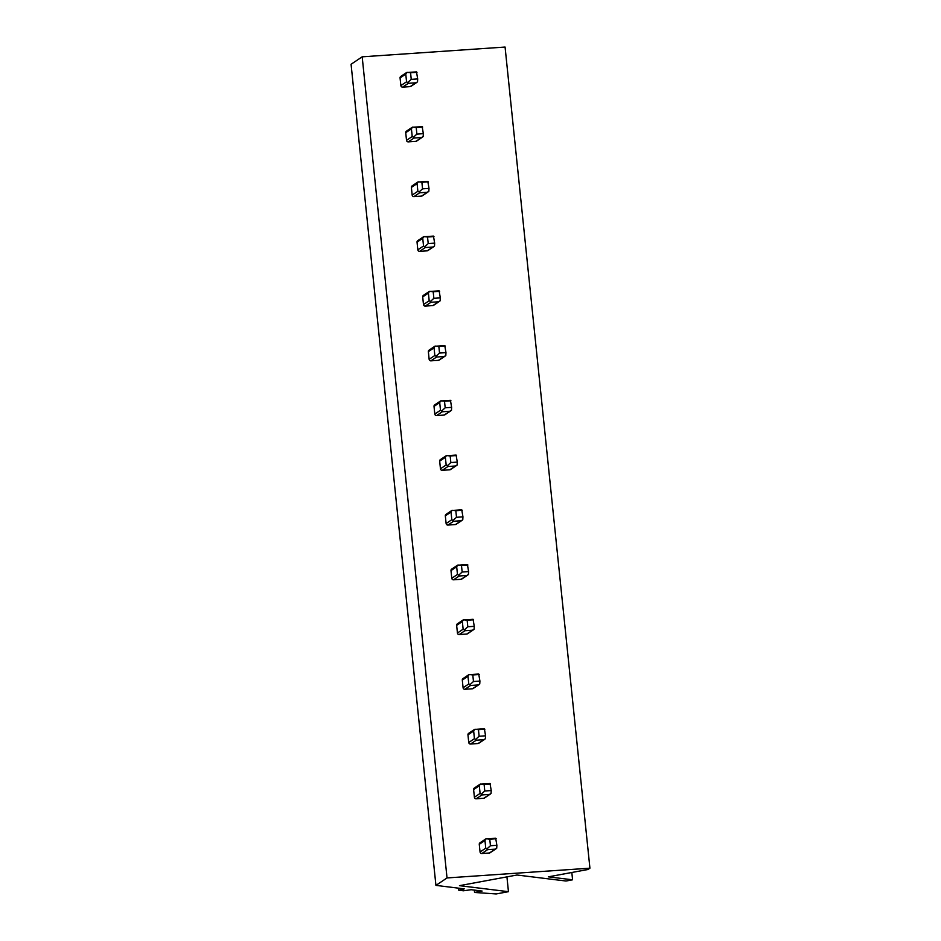 <?xml version="1.0" encoding="UTF-8"?>
<svg xmlns="http://www.w3.org/2000/svg" width="941" height="941" viewBox="0 0 941 941"><rect width="100%" height="100%" fill="white"/><g stroke="black" fill="none" stroke-linecap="round" stroke-linejoin="round"><path stroke-width="1.41" d="M571.822 872.483L572.575 879.8L565.976 881.023L516.974 875.012L459.455 885.669L508.458 891.68L506.928 876.871M474.311 890.104L474.558 892.456L496.201 893.95L508.458 891.68M458.573 888.175L458.785 890.233L463.395 890.798L471.147 889.716L482.098 891.056L474.558 892.456M572.575 879.8L548.356 876.836L587.96 869.496L589.925 868.178L505.07 47.05L362.179 56.825L351.075 64.259L435.93 885.387L464.231 888.869L458.785 890.233M362.179 56.825L447.034 877.941L435.93 885.387M589.925 868.178L447.034 877.941M400.231 77.044L401.513 76.186A1.67 1.6 56.2 0 0 400.066 77.938L400.866 85.596A1.67 1.6 56.2 0 0 402.642 87.125L410.158 86.619A1.67 1.6 56.2 0 0 410.923 86.36L416.863 82.385M405.889 131.787L407.171 130.928A1.67 1.6 56.2 0 0 405.724 132.681L406.524 140.338A1.67 1.6 56.2 0 0 408.3 141.868L415.816 141.362A1.67 1.6 56.2 0 0 416.581 141.103L422.521 137.115M411.546 186.53L412.828 185.671A1.67 1.6 56.2 0 0 411.382 187.424L412.17 195.081A1.67 1.6 56.2 0 0 413.958 196.61L421.474 196.104A1.67 1.6 56.2 0 0 422.238 195.846L428.179 191.858M417.192 241.272L418.486 240.402A1.67 1.6 56.2 0 0 417.039 242.155L417.828 249.824A1.67 1.6 56.2 0 0 419.615 251.353L427.132 250.847A1.67 1.6 56.2 0 0 427.896 250.588L433.836 246.601M422.85 296.015L424.144 295.145A1.67 1.6 56.2 0 0 422.697 296.897L423.485 304.566A1.67 1.6 56.2 0 0 425.273 306.096L432.789 305.578A1.67 1.6 56.2 0 0 433.554 305.331L439.494 301.343M428.508 350.746L429.802 349.887A1.67 1.6 56.2 0 0 428.355 351.64L429.143 359.309A1.67 1.6 56.2 0 0 430.931 360.838L438.447 360.321A1.67 1.6 56.2 0 0 439.212 360.062L445.152 356.086M434.166 405.489L435.448 404.63A1.67 1.6 56.2 0 0 434.013 406.383L434.801 414.052A1.67 1.6 56.2 0 0 436.589 415.581L444.105 415.063A1.67 1.6 56.2 0 0 444.858 414.805L450.81 410.829M439.823 460.231L441.106 459.373A1.67 1.6 56.2 0 0 439.67 461.125L440.459 468.794A1.67 1.6 56.2 0 0 442.246 470.324L449.763 469.806A1.67 1.6 56.2 0 0 450.516 469.547L456.456 465.572M445.481 514.974L446.763 514.115A1.67 1.6 56.2 0 0 445.328 515.868L446.116 523.537A1.67 1.6 56.2 0 0 447.904 525.066L455.42 524.549A1.67 1.6 56.2 0 0 456.173 524.29L462.113 520.314M451.139 569.717L452.421 568.858A1.67 1.6 56.2 0 0 450.986 570.611L451.774 578.28A1.67 1.6 56.2 0 0 453.55 579.809L461.078 579.291A1.67 1.6 56.2 0 0 461.831 579.033L467.771 575.057M456.797 624.459L458.079 623.601A1.67 1.6 56.2 0 0 456.644 625.353L457.432 633.022A1.67 1.6 56.2 0 0 459.208 634.552L466.736 634.034A1.67 1.6 56.2 0 0 467.489 633.775L473.429 629.8M462.454 679.202L463.737 678.343A1.67 1.6 56.2 0 0 462.302 680.096L463.09 687.753A1.67 1.6 56.2 0 0 464.866 689.294L472.394 688.777A1.67 1.6 56.2 0 0 473.147 688.518L479.087 684.542M468.112 733.945L469.394 733.086A1.67 1.6 56.2 0 0 467.959 734.839L468.747 742.496A1.67 1.6 56.2 0 0 470.524 744.037L478.052 743.519A1.67 1.6 56.2 0 0 478.804 743.261L484.744 739.285M473.77 788.687L475.052 787.829A1.67 1.6 56.2 0 0 473.605 789.581L474.405 797.239A1.67 1.6 56.2 0 0 476.181 798.78L483.709 798.262A1.67 1.6 56.2 0 0 484.462 798.003L490.402 794.028M479.428 843.43L480.71 842.571A1.67 1.6 56.2 0 0 479.263 844.324L480.063 851.981A1.67 1.6 56.2 0 0 481.839 853.511L489.367 853.005A1.67 1.6 56.2 0 0 490.12 852.746L496.06 848.758M400.066 77.938L405.771 74.116L406.688 72.539L416.487 71.869L417.686 78.915L411.241 79.35L407.724 82.526L408.347 83.314L415.863 82.796L417.522 81.855L410.158 86.619M417.686 78.915L417.522 81.855M407.206 72.363L410.57 72.786L411.241 79.35M405.771 74.116L406.559 81.785L407.724 82.526M417.016 72.339L410.57 72.786M405.724 132.681L411.429 128.858L412.346 127.282L422.144 126.612L423.344 133.657L416.898 134.093L413.381 137.268L414.005 138.056L421.521 137.539L423.179 136.598L415.816 141.362M423.344 133.657L423.179 136.598M412.864 127.106L416.216 127.529L416.898 134.093M411.429 128.858L412.217 136.527L413.381 137.268M422.662 127.082L416.216 127.529M411.382 187.424L417.086 183.601L418.004 182.025L427.802 181.354L429.002 188.388L422.556 188.835L419.039 192.011L419.651 192.799L427.179 192.282L428.837 191.341L421.474 196.104M429.002 188.388L428.837 191.341M418.522 181.848L421.874 182.26L422.556 188.835M417.086 183.601L417.875 191.27L419.039 192.011M428.32 181.825L421.874 182.26M417.039 242.155L422.744 238.344L423.662 236.767L433.46 236.097L434.66 243.131L428.214 243.578L424.697 246.754L425.308 247.542L432.836 247.024L434.495 246.083L427.132 250.847M434.66 243.131L434.495 246.083M424.179 236.591L427.532 237.003L428.214 243.578M422.744 238.344L423.532 246.001L424.697 246.754M433.977 236.567L427.532 237.003M422.697 296.897L428.402 293.086L429.319 291.51L439.118 290.84L440.317 297.874L433.872 298.321L430.355 301.496L430.966 302.284L438.494 301.767L440.153 300.826L432.789 305.578M440.317 297.874L440.153 300.826M429.837 291.334L433.189 291.745L433.872 298.321M428.402 293.086L429.19 300.744L430.355 301.496M439.635 291.31L433.189 291.745M428.355 351.64L434.048 347.829L434.977 346.253L444.775 345.582L445.975 352.616L439.529 353.063L436.012 356.239L436.624 357.027L444.152 356.51L445.811 355.569L438.447 360.321M445.975 352.616L445.811 355.569M435.495 346.076L438.847 346.488L439.529 353.063M434.048 347.829L434.848 355.486L436.012 356.239M445.293 346.053L438.847 346.488M434.013 406.383L439.706 402.572L440.635 400.995L450.433 400.325L451.633 407.359L445.187 407.806L441.658 410.982L442.282 411.758L449.81 411.252L451.468 410.311L444.105 415.063M451.633 407.359L451.468 410.311M441.153 400.819L444.505 401.231L445.187 407.806M439.706 402.572L440.506 410.229L441.658 410.982M450.951 400.795L444.505 401.231M439.67 461.125L445.364 457.314L446.293 455.738L456.091 455.068L457.291 462.102L450.845 462.549L447.316 465.724L447.94 466.501L455.456 465.995L457.126 465.054L449.763 469.806M457.291 462.102L457.126 465.054M446.81 455.562L450.163 455.973L450.845 462.549M445.364 457.314L446.163 464.972L447.316 465.724M456.608 455.538L450.163 455.973M445.328 515.868L451.021 512.057L451.951 510.481L461.749 509.81L462.948 516.844L456.503 517.291L452.974 520.467L453.597 521.243L461.114 520.738L462.772 519.797L455.42 524.549M462.948 516.844L462.772 519.797M452.468 510.304L455.82 510.716L456.503 517.291M451.021 512.057L451.821 519.714L452.974 520.467M462.266 510.281L455.82 510.716M450.986 570.611L456.679 566.788L457.608 565.223L467.406 564.553L468.606 571.587L462.16 572.022L458.632 575.21L459.255 575.986L466.771 575.48L468.43 574.539L461.078 579.291M468.606 571.587L468.43 574.539M458.126 565.035L461.478 565.459L462.16 572.022M456.679 566.788L457.479 574.457L458.632 575.21M467.924 565.023L461.478 565.459M456.644 625.353L462.337 621.53L463.254 619.966L473.064 619.296L474.264 626.33L467.818 626.765L464.289 629.952L464.913 630.729L472.429 630.211L474.088 629.282L466.736 634.034M474.264 626.33L474.088 629.282M463.784 619.778L467.136 620.201L467.818 626.765M462.337 621.53L463.137 629.2L464.289 629.952M473.582 619.754L467.136 620.201M462.302 680.096L467.995 676.273L468.912 674.697L478.722 674.027L479.922 681.072L473.476 681.507L469.947 684.683L470.571 685.471L478.087 684.954L479.745 684.013L472.394 688.777M479.922 681.072L479.745 684.013M469.441 674.521L472.794 674.944L473.476 681.507M467.995 676.273L468.783 683.942L469.947 684.683M479.24 674.497L472.794 674.944M467.959 734.839L473.652 731.016L474.57 729.44L484.368 728.769L485.58 735.815L479.122 736.25L475.605 739.426L476.228 740.214L483.745 739.697L485.403 738.756L478.052 743.519M485.58 735.815L485.403 738.756M475.099 729.263L478.451 729.687L479.122 736.25M473.652 731.016L474.44 738.685L475.605 739.426M484.897 729.24L478.451 729.687M473.605 789.581L479.31 785.759L480.228 784.182L490.026 783.512L491.226 790.558L484.78 790.993L481.263 794.169L481.886 794.957L489.402 794.439L491.061 793.498L483.709 798.262M491.226 790.558L491.061 793.498M480.757 784.006L484.109 784.429L484.78 790.993M479.31 785.759L480.098 793.428L481.263 794.169M490.555 783.982L484.109 784.429M479.263 844.324L484.968 840.501L485.885 838.925L495.684 838.255L496.883 845.3L490.437 845.736L486.92 848.911L487.544 849.699L495.06 849.182L496.719 848.241L489.367 853.005M496.883 845.3L496.719 848.241M486.415 838.749L489.767 839.172L490.437 845.736M484.968 840.501L485.756 848.17L486.92 848.911M496.213 838.725L489.767 839.172M463.431 888.763L463.49 889.351M400.866 85.596L406.559 81.785M402.642 87.125L408.347 83.314M406.524 140.338L412.217 136.527M408.3 141.868L414.005 138.056M412.17 195.081L417.875 191.27M413.958 196.61L419.651 192.799M417.828 249.824L423.532 246.001M419.615 251.353L425.308 247.542M423.485 304.566L429.19 300.744M425.273 306.096L430.966 302.284M429.143 359.309L434.848 355.486M430.931 360.838L436.624 357.027M434.801 414.052L440.506 410.229M436.589 415.581L442.282 411.758M440.459 468.794L446.163 464.972M442.246 470.324L447.94 466.501M446.116 523.537L451.821 519.714M447.904 525.066L453.597 521.243M451.774 578.28L457.479 574.457M453.55 579.809L459.255 575.986M457.432 633.022L463.137 629.2M459.208 634.552L464.913 630.729M463.09 687.753L468.783 683.942M464.866 689.294L470.571 685.471M468.747 742.496L474.44 738.685M470.524 744.037L476.228 740.214M474.405 797.239L480.098 793.428M476.181 798.78L481.886 794.957M480.063 851.981L485.756 848.17M481.839 853.511L487.544 849.699M400.748 76.444L406.7 72.457M406.406 131.187L412.346 127.2M412.064 185.918L418.004 181.942M417.722 240.661L423.662 236.685M423.379 295.403L429.319 291.428M429.037 350.146L434.977 346.17M434.695 404.889L440.635 400.913M440.353 459.631L446.293 455.656M446.01 514.374L451.951 510.398M451.668 569.117L457.608 565.141M457.326 623.859L463.266 619.884M462.984 678.602L468.924 674.615M468.642 733.345L474.582 729.357M474.299 788.087L480.239 784.1M479.957 842.83L485.897 838.843"/></g></svg>
